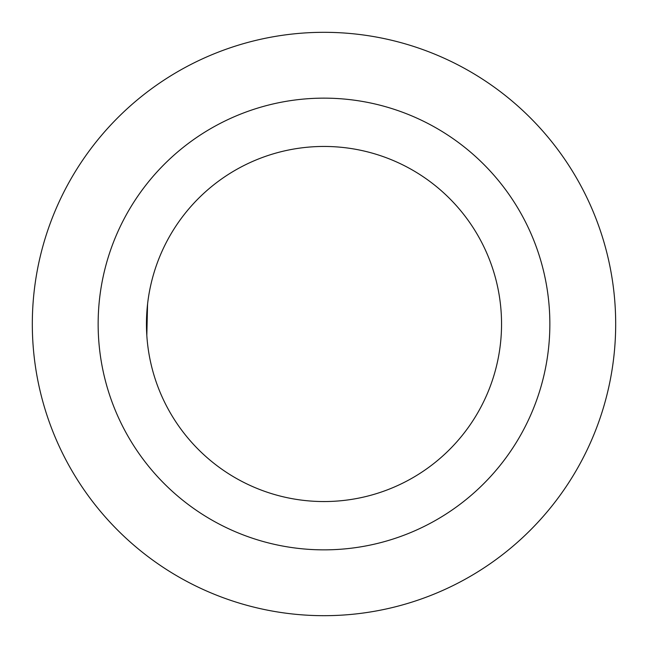 <?xml version="1.0" encoding="UTF-8"?>
<svg xmlns="http://www.w3.org/2000/svg" width="648" height="648" viewBox="0 0 648 648"><rect width="100%" height="100%" fill="white"/><g stroke="black" fill="none" stroke-linecap="round" stroke-linejoin="round"><path stroke-width="0.97" d="M184.162 68.024A291.681 291.681 0 0 0 68.024 463.838A291.681 291.681 0 0 0 463.838 579.976A291.681 291.681 0 0 0 579.976 184.162A291.681 291.681 0 0 0 184.162 68.024M215.719 125.793A225.852 225.852 0 0 0 125.793 432.281A225.852 225.852 0 0 0 432.281 522.207A225.852 225.852 0 0 0 522.207 215.719A225.852 225.852 0 0 0 215.719 125.793M238.877 168.188A177.544 177.544 0 0 0 168.188 409.123A177.544 177.544 0 0 0 409.123 479.812A177.544 177.544 0 0 0 479.812 238.877A177.544 177.544 0 0 0 238.877 168.188M146.48 327.005L147.614 303.709M147.558 304.22L146.821 335.421"/></g></svg>

